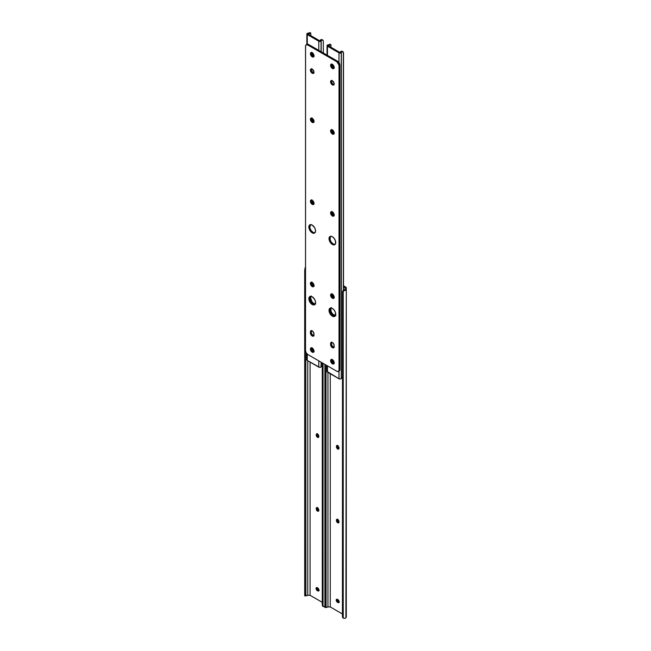 <?xml version="1.0" encoding="UTF-8"?>
<svg xmlns="http://www.w3.org/2000/svg" width="651" height="651" viewBox="0 0 651 651"><rect width="100%" height="100%" fill="white"/><g stroke="black" fill="none" stroke-linecap="round" stroke-linejoin="round"><path stroke-width="0.98" d="M337.137 599.132L337.251 600.564L338.3 601.809L337.462 602.297A1.782 1.025 60 0 1 336.298 600.727A1.782 1.025 60 0 1 336.575 599.302A1.782 1.025 60 0 1 337.462 599.392L337.91 599.652A1.782 1.025 60 0 1 339.163 601.825L338.61 602.712L337.218 602.126L336.298 600.727L336.412 599.433L338.154 599.815L339.163 601.825A1.782 1.025 60 0 1 338.797 602.639A1.782 1.025 60 0 1 337.91 602.549L339.228 602.232M330.26 373.739L330.26 606.944L342.434 613.974L330.26 606.944L330.26 373.739M342.434 292.079L342.516 292.218A2.368 1.937 0 0 1 343.232 291.274L345.429 290.24L346.291 289.011L346.112 287.433L343.508 285.781L345.6 286.985A2.368 1.367 180 0 1 346.291 287.954L346.291 289.011A3.068 1.774 180 0 1 344.81 290.525L345.111 287.677L343.508 286.749L345.111 287.677L345.111 289.011A1.88 1.082 180 0 1 344.81 289.597L343.232 290.59A2.368 1.937 180 0 0 342.516 291.534L344.81 289.597L344.81 290.525L343.232 291.274L343.232 618.133L344.81 618.369A3.068 1.774 0 0 0 346.291 616.855L346.291 289.011L345.901 617.726L344.81 618.369L343.232 618.133L343.232 291.274L342.516 292.218L342.516 617.181L343.232 618.133A2.368 1.937 -0 0 1 342.516 617.181L342.516 292.218L342.434 616.049M337.364 445.341L337.267 446.358L336.429 446.838L336.429 446.326A1.782 1.025 60 0 1 336.795 445.512A1.782 1.025 60 0 1 338.162 445.984A1.782 1.025 60 0 1 338.943 447.774L338.732 448.978L337.926 449.133L336.429 446.838L336.64 445.642L337.682 445.601L338.732 446.846L338.943 448.295A1.782 1.025 60 0 1 338.577 449.109A1.782 1.025 60 0 1 337.202 448.629A1.782 1.025 60 0 1 336.429 446.838L337.267 446.358L337.82 447.888L339 448.702M337.364 519.107L337.267 520.125L336.429 520.605L336.429 520.092A1.782 1.025 60 0 1 336.795 519.278A1.782 1.025 60 0 1 338.162 519.75A1.782 1.025 60 0 1 338.943 521.541L338.732 522.745L337.926 522.899L336.429 520.605L336.64 519.408L337.682 519.368L338.732 520.613L338.943 522.061A1.782 1.025 60 0 1 338.577 522.875A1.782 1.025 60 0 1 337.202 522.395A1.782 1.025 60 0 1 336.429 520.605L337.267 520.125L337.82 521.654L339 522.468M326.11 607.546L327.949 606.944L327.949 372.405L327.949 606.944L330.26 606.944L327.949 606.944A1.88 1.082 0 0 0 326.932 607.123L324.882 607.473L324.963 606.553L326.07 607.001L325.988 365.016L325.988 606.553L324.963 606.553L324.963 364.422L324.882 607.001L324.882 364.381L324.906 607.546M337.096 599.245A1.782 1.025 -120 0 0 338.3 601.809L338.748 602.069A1.782 1.025 -120 0 0 339.114 602.216L339.114 602.216M346.291 289.011L346.291 287.954M338.748 602.069L337.462 602.297L338.748 602.069M337.316 519.213A1.782 1.025 -120 0 0 337.267 519.604L336.429 520.092L337.267 519.604L337.267 520.125A1.782 1.025 -120 0 0 338.886 522.452L338.886 522.452M337.316 445.455A1.782 1.025 -120 0 0 337.267 445.845L336.429 446.326L337.267 445.845L337.267 446.358A1.782 1.025 -120 0 0 338.886 448.685L338.886 448.685M316.964 587.487L317.078 588.911L318.119 590.164L317.281 590.644A1.782 1.025 60 0 1 316.126 589.082A1.782 1.025 60 0 1 316.394 587.65A1.782 1.025 60 0 1 317.281 587.739L317.729 587.999A1.782 1.025 60 0 1 318.99 590.18L318.429 591.059L317.037 590.473L316.126 589.082L316.24 587.78L317.973 588.17L318.99 590.18A1.782 1.025 60 0 1 318.624 590.994A1.782 1.025 60 0 1 317.729 590.905L319.047 590.587M310.079 362.094L310.079 595.299L322.261 602.33L310.079 595.299L310.079 362.094M317.183 433.696L317.086 434.705L316.248 435.193L316.248 434.673A1.782 1.025 60 0 1 316.622 433.859A1.782 1.025 60 0 1 317.989 434.339A1.782 1.025 60 0 1 318.762 436.129L318.551 437.326L317.753 437.488L316.248 435.193L316.459 433.989L317.509 433.948L318.551 435.202L318.762 436.642A1.782 1.025 60 0 1 318.396 437.456A1.782 1.025 60 0 1 317.029 436.984A1.782 1.025 60 0 1 316.248 435.193L317.086 434.705L317.647 436.235L318.827 437.057M317.183 507.454L317.086 508.472L316.248 508.96L316.248 508.439A1.782 1.025 60 0 1 316.622 507.625A1.782 1.025 60 0 1 317.989 508.105A1.782 1.025 60 0 1 318.762 509.896L318.551 511.092L317.753 511.247L316.248 508.96L316.459 507.756L317.509 507.715L318.551 508.968L318.762 510.408A1.782 1.025 60 0 1 318.396 511.222A1.782 1.025 60 0 1 317.029 510.75A1.782 1.025 60 0 1 316.248 508.96L317.086 508.472L317.647 510.002L318.827 510.823M305.636 267.268L305.14 267.626A3.068 1.774 180 0 1 305.522 267.333M325.248 606.439L323.051 606.48A2.368 1.937 -0 0 1 322.343 605.536L322.343 362.908L322.343 605.536L323.051 606.48L323.051 363.323L323.051 606.48L324.629 606.724A3.068 1.774 0 0 0 324.882 606.626M322.261 362.867L322.261 604.405M305.937 595.893L307.768 595.299L307.768 360.76L307.768 595.299L310.079 595.299L307.768 595.299A1.88 1.082 0 0 0 306.751 595.47L304.709 595.909L304.782 594.9L305.889 595.356L305.815 352.061L305.815 594.9L304.782 594.9L304.782 270.93L304.709 595.356L304.709 270.385L304.725 595.901M305.522 270.93L304.782 270.93L304.709 270.385L305.14 267.626L304.709 270.385L304.782 270.93L305.522 270.93M316.923 587.593A1.782 1.025 -120 0 0 318.119 590.164L318.567 590.416A1.782 1.025 -120 0 0 318.933 590.571L318.933 590.563M318.567 590.416L317.281 590.644L318.567 590.416M317.143 507.568A1.782 1.025 -120 0 0 317.086 507.959L316.248 508.439L317.086 507.959L317.086 508.472A1.782 1.025 -120 0 0 318.713 510.799L318.713 510.799M317.143 433.802A1.782 1.025 -120 0 0 317.086 434.193L316.248 434.673L317.086 434.193L317.086 434.705A1.782 1.025 -120 0 0 318.713 437.033L318.713 437.033M337.584 445.544A2.531 1.457 -120 0 0 338.943 448.108M317.403 433.9A2.531 1.457 -120 0 0 318.762 436.455M337.625 599.481A2.531 1.457 -120 0 0 339.163 601.939M317.444 587.837A2.531 1.457 -120 0 0 318.982 590.294M317.403 507.666A2.531 1.457 -120 0 0 318.762 510.221M337.584 519.311A2.531 1.457 -120 0 0 338.943 521.874M339.008 448.165L337.576 445.308M318.835 436.52L317.395 433.664M339.358 602.069L337.609 599.392M319.185 590.416L317.428 587.747M318.835 510.286L317.395 507.422M339.008 521.931L337.576 519.075M331.261 307.573L330.7 309.396L329.862 309.876L330.114 311.512L331.351 313.961L333.214 315.686L332.376 316.174L333.214 315.686L330.838 313.188L329.862 309.876A4.744 2.734 60 0 1 330.456 308.013A4.744 2.734 -120 0 0 330.244 311.894A4.744 2.734 -120 0 0 333.214 315.686L335.078 316.109L333.214 315.686A4.744 2.734 -120 0 0 335.127 316.101A4.744 2.734 60 0 1 331.66 314.352A4.744 2.734 60 0 1 329.862 309.876L330.7 309.396A4.744 2.734 -120 0 0 335.428 315.654M342.727 377.279L342.035 377.645A1.88 1.082 0 0 0 341.352 378.41L341.352 52.503A0.789 0.456 180 0 1 341.246 52.698A1.448 0.838 180 0 1 338.976 52.861L327.453 46.213L327.453 55.376L327.453 46.213A1.448 0.838 180 0 1 327.03 45.619A1.448 0.838 180 0 1 327.738 44.903A0.789 0.456 180 0 1 328.08 44.838L327.119 45.334L327.25 46.066L338.976 52.861L338.976 62.52L338.976 52.861L341.246 52.698L341.246 378.613A0.789 0.456 0 0 0 341.352 378.41L341.352 52.503A1.88 1.082 180 0 1 342.035 51.738L343.354 52.08L343.354 290.501L343.354 52.08M327.03 365.618L327.03 371.534A1.448 0.838 0 0 0 327.453 372.12L327.453 365.862L327.453 372.12L338.976 378.776L338.976 371.094L338.976 378.776A1.448 0.838 0 0 0 341.246 378.613L341.246 52.698L342.035 51.738L341.376 51.169L342.776 51.689M334.329 67.598L332.1 66.312L331.733 65.076L332.287 64.189M334.256 215.131L333.458 215.286L332.327 214.236L332.327 211.665M329.862 309.876L330.423 308.053L329.862 309.876M334.329 362.916L332.1 361.63L331.733 360.394L332.287 359.507M334.256 297.352L333.214 297.393L332.327 296.449L332.327 293.886M334.256 133.17L333.458 133.325L332.327 132.275L332.327 129.704M329.829 44.227L329.406 44.447A1.88 1.082 180 0 1 328.08 44.838L330.391 44.821A3.068 1.774 180 0 1 328.438 45.505L330.391 44.821L329.406 44.447L329.772 44.203M330.985 44.878L330.985 47.279L330.96 44.756L330.391 44.821L330.985 44.878M330.985 307.996L330.985 311.121L330.985 307.996M328.307 45.733L339.798 52.373L328.307 45.733M332.596 64.319L332.938 65.832L334.109 66.931L332.986 67.256A1.782 1.025 60 0 1 331.831 65.686A1.782 1.025 60 0 1 332.1 64.262A1.782 1.025 60 0 1 332.148 64.237M334.15 215.229A1.782 1.025 60 0 1 334.101 215.261A1.782 1.025 60 0 1 332.734 214.781A1.782 1.025 60 0 1 331.953 212.991L332.791 212.177L333.166 213.748L334.297 214.797M330.993 307.972A4.744 2.734 -120 0 0 330.7 309.396L331.261 311.87L332.767 314.164L335.916 315.629M332.596 359.645L332.938 361.15L334.109 362.257L332.986 362.574A1.782 1.025 60 0 1 331.831 361.004A1.782 1.025 60 0 1 332.1 359.58A1.782 1.025 60 0 1 332.148 359.555M334.15 297.45A1.782 1.025 60 0 1 334.101 297.483A1.782 1.025 60 0 1 332.734 297.002A1.782 1.025 60 0 1 331.953 295.212L332.791 294.398L333.166 295.969L334.297 297.019M334.15 133.268A1.782 1.025 60 0 1 334.101 133.3A1.782 1.025 60 0 1 332.734 132.82A1.782 1.025 60 0 1 331.953 131.03L332.791 130.216L333.166 131.787L334.297 132.837M340.196 52.3L340.196 52.3A3.068 1.774 180 0 1 341.376 51.169L340.196 52.3M343.508 52.658L343.508 290.403L343.508 52.658M327.038 371.428L339.228 378.89L340.79 378.882L342.377 377.474M330.871 44.602L329.764 44.211M342.67 51.519L341.376 51.169L342.035 51.738L343.215 51.958M334.15 132.78A1.782 1.025 -120 0 1 332.791 130.55L331.953 131.03L332.661 130.11L331.953 130.517A1.782 1.025 60 0 1 332.181 129.818M334.15 296.962A1.782 1.025 -120 0 1 332.791 294.732L331.953 295.212L332.661 294.293L331.953 294.7A1.782 1.025 60 0 1 332.181 294M332.571 359.8A1.782 1.025 -120 0 0 333.825 362.086L332.986 362.574L334.142 362.428L333.434 362.835A1.782 1.025 60 0 0 334.15 362.989M334.15 214.74A1.782 1.025 -120 0 1 332.791 212.511L331.953 212.991L332.661 212.071L331.953 212.478A1.782 1.025 60 0 1 332.181 211.778M332.571 64.473A1.782 1.025 -120 0 0 333.825 66.768L332.986 67.256L334.142 67.102L333.434 67.509A1.782 1.025 60 0 0 334.15 67.663M311.088 295.92L310.519 297.743L309.681 298.231L309.941 299.859L311.17 302.308L313.033 304.041L312.195 304.522L313.033 304.041L310.665 301.535L309.681 298.231A4.744 2.734 60 0 1 310.283 296.368A4.744 2.734 -120 0 0 310.063 300.241A4.744 2.734 -120 0 0 313.033 304.041L314.897 304.465L313.033 304.041A4.744 2.734 -120 0 0 314.954 304.448A4.744 2.734 60 0 1 311.487 302.699A4.744 2.734 60 0 1 309.681 298.231L310.519 297.743A4.744 2.734 -120 0 0 315.255 304.009M318.795 41.216L307.28 34.56L307.28 44.227L307.28 34.56A1.448 0.838 180 0 1 306.849 33.974A1.448 0.838 180 0 1 307.557 33.25A0.789 0.456 180 0 1 307.907 33.193L306.938 33.681L307.069 34.413L318.795 41.216L318.795 50.379L318.795 41.216L321.065 41.054L321.065 51.689L321.065 41.054A1.448 0.838 180 0 1 318.795 41.216M307.28 354.152L307.28 360.475L318.795 367.123L318.795 360.866L318.795 367.123A1.448 0.838 0 0 0 321.065 366.961A0.789 0.456 0 0 0 321.179 366.757L321.179 362.241L321.179 366.757L321.863 366A1.88 1.082 0 0 0 321.179 366.757L321.065 362.176L321.065 366.961L319.674 367.367L307.28 360.475L307.28 354.152M314.148 55.953L311.927 54.668L311.552 53.423L312.114 52.544M314.083 203.478L313.033 203.519L312.146 202.583L312.146 200.012M309.681 298.231L310.25 296.408L309.681 298.231M314.148 351.271L311.927 349.986L311.552 348.749L312.114 347.862M314.083 285.699L313.033 285.74L312.146 284.804L312.146 282.233M314.083 121.517L313.033 121.558L312.146 120.622L312.146 118.051M306.849 353.745L306.849 359.881A1.448 0.838 0 0 0 307.28 360.475L306.865 359.775M309.225 32.794A1.88 1.082 180 0 1 307.907 33.193L310.218 33.177A3.068 1.774 180 0 1 308.257 33.852L310.218 33.177L309.225 32.794M310.804 33.225L310.804 35.634L310.787 33.103L310.218 33.177L310.804 33.225M310.804 296.351L310.804 299.468L310.804 296.351M308.126 34.088L319.625 40.72L308.126 34.088M312.415 52.674L312.765 54.179L313.937 55.286L312.814 55.604A1.782 1.025 60 0 1 311.65 54.041A1.782 1.025 60 0 1 311.927 52.609A1.782 1.025 60 0 1 311.975 52.585M313.969 203.584A1.782 1.025 60 0 1 313.928 203.608A1.782 1.025 60 0 1 312.553 203.136A1.782 1.025 60 0 1 311.78 201.346L312.618 200.532L312.985 202.103L314.124 203.153M310.82 296.327A4.744 2.734 -120 0 0 310.519 297.743L312.008 301.828L313.872 303.553L315.735 303.976M312.415 347.992L312.765 349.506L313.937 350.604L312.814 350.922A1.782 1.025 60 0 1 311.65 349.359A1.782 1.025 60 0 1 311.927 347.935A1.782 1.025 60 0 1 311.975 347.903M313.969 285.797A1.782 1.025 60 0 1 313.928 285.83A1.782 1.025 60 0 1 312.553 285.358A1.782 1.025 60 0 1 311.78 283.567L312.618 282.754L312.985 284.316L314.124 285.374M313.969 121.623A1.782 1.025 60 0 1 313.928 121.647A1.782 1.025 60 0 1 312.553 121.176A1.782 1.025 60 0 1 311.78 119.385L312.618 118.572L312.985 120.142L314.124 121.192M322.497 39.866L321.203 39.516L321.863 40.085L321.179 40.85A0.789 0.456 180 0 1 321.065 41.054L321.179 51.755L321.179 40.85A1.88 1.082 180 0 1 321.863 40.085L321.203 39.516L320.023 40.647A3.068 1.774 180 0 1 321.203 39.516L322.603 40.037M323.327 41.005L323.327 53L323.327 41.005M323.034 40.305L321.863 40.085L323.173 40.435M310.69 32.957L309.656 32.583M313.977 121.127A1.782 1.025 -120 0 1 312.618 118.897L311.78 119.385L312.48 118.458L311.78 118.864A1.782 1.025 60 0 1 312 118.173M313.977 285.309A1.782 1.025 -120 0 1 312.618 283.079L311.78 283.567L312.48 282.64L311.78 283.047A1.782 1.025 60 0 1 312 282.347M312.399 348.147A1.782 1.025 -120 0 0 313.652 350.441L312.814 350.922L313.961 350.775L313.261 351.182A1.782 1.025 60 0 0 313.977 351.337M313.977 203.096A1.782 1.025 -120 0 1 312.618 200.858L311.78 201.346L312.48 200.418L311.78 200.825A1.782 1.025 60 0 1 312 200.134M312.399 52.829A1.782 1.025 -120 0 0 313.652 55.123L312.814 55.604L313.961 55.457L313.261 55.864A1.782 1.025 60 0 0 313.977 56.019M314.026 335.761L311.772 334.199L311.251 331.4L310.413 331.888A2.531 1.457 60 0 1 310.934 330.724A2.531 1.457 60 0 1 312.879 331.408A2.531 1.457 60 0 1 313.985 333.955L313.684 335.957L312.545 336.176L311.202 335.094L310.413 332.921L310.714 330.911L312.195 330.854L313.684 332.628L313.985 334.98A2.531 1.457 60 0 1 313.465 336.144A2.531 1.457 60 0 1 312.195 336.014L313.033 335.534A2.531 1.457 -120 0 0 313.815 335.778M312.195 304.522A4.744 2.734 60 0 1 309.103 300.347A4.744 2.734 60 0 1 309.827 296.547A4.744 2.734 60 0 1 312.195 296.775L314.571 299.281L315.491 301.795L315.296 303.919L314.059 304.945L310.918 303.488L308.908 299.509L309.412 296.889L310.332 296.351L312.195 296.775A4.744 2.734 60 0 1 315.296 300.957A4.744 2.734 60 0 1 314.571 304.758A4.744 2.734 60 0 1 312.195 304.522M332.376 316.174A4.744 2.734 60 0 1 329.276 311.992A4.744 2.734 60 0 1 330 308.192A4.744 2.734 60 0 1 332.376 308.428L334.24 310.153L335.477 312.602L335.477 315.572L334.24 316.598L331.717 315.719L329.276 311.992L329.585 308.541L331.09 307.98L332.376 308.428A4.744 2.734 60 0 1 335.477 312.602A4.744 2.734 60 0 1 334.744 316.402A4.744 2.734 60 0 1 332.376 316.174M331.603 211.64A2.531 1.457 -120 0 0 333.214 215.53L332.376 216.01A2.531 1.457 60 0 1 330.724 213.78A2.531 1.457 60 0 1 331.107 211.754A2.531 1.457 60 0 1 332.376 211.876L334.028 214.106L334.028 215.693L333.369 216.238L331.693 215.457L330.618 213.333L331.107 211.754L332.376 211.876A2.531 1.457 60 0 1 334.028 214.106A2.531 1.457 60 0 1 333.637 216.132A2.531 1.457 60 0 1 332.376 216.01L333.214 215.53L331.725 213.748L331.725 211.453M310.283 224.668A4.744 2.734 -120 0 0 310.063 228.542A4.744 2.734 -120 0 0 313.033 232.342L312.195 232.822A4.744 2.734 60 0 1 309.103 228.639A4.744 2.734 60 0 1 309.827 224.839A4.744 2.734 60 0 1 312.195 225.075L314.571 227.581L315.491 230.096L315.296 232.22L314.059 233.245L310.918 231.789L308.908 227.809L308.908 226.296L309.827 224.839L312.195 225.075A4.744 2.734 60 0 1 315.296 229.258A4.744 2.734 60 0 1 314.571 233.058A4.744 2.734 60 0 1 312.195 232.822L313.033 232.342L311.17 230.609L309.941 228.159L310.25 224.709M330.456 236.313A4.744 2.734 -120 0 0 330.244 240.195A4.744 2.734 -120 0 0 333.214 243.987L332.376 244.475A4.744 2.734 60 0 1 329.276 240.292A4.744 2.734 60 0 1 330 236.492A4.744 2.734 60 0 1 332.376 236.728L334.24 238.453L335.477 240.903L335.477 243.873L334.24 244.89L331.717 244.019L329.276 240.292L329.585 236.834L331.09 236.28L332.376 236.728A4.744 2.734 60 0 1 335.477 240.903A4.744 2.734 60 0 1 334.744 244.703A4.744 2.734 60 0 1 332.376 244.475L333.214 243.987L331.351 242.262L330.114 239.804L330.423 236.354M331.603 359.425A2.531 1.457 -120 0 0 333.214 363.315L332.376 363.803A2.531 1.457 60 0 1 330.724 361.574A2.531 1.457 60 0 1 331.107 359.547A2.531 1.457 60 0 1 332.376 359.669L334.028 361.899L334.028 363.478L333.369 364.023L331.693 363.25L330.618 361.126L330.887 359.726L332.376 359.669A2.531 1.457 60 0 1 334.028 361.899A2.531 1.457 60 0 1 333.637 363.925A2.531 1.457 60 0 1 332.376 363.803L333.214 363.315L331.725 361.541L331.725 359.246M311.422 347.78A2.531 1.457 -120 0 0 313.033 351.67L312.195 352.15A2.531 1.457 60 0 1 310.543 349.921A2.531 1.457 60 0 1 310.934 347.894A2.531 1.457 60 0 1 312.195 348.016L313.953 350.694L313.188 352.378L311.512 351.597L310.543 349.921L310.714 348.082L312.195 348.016A2.531 1.457 60 0 1 313.847 350.246A2.531 1.457 60 0 1 313.465 352.272A2.531 1.457 60 0 1 312.195 352.15L313.033 351.67L311.381 349.441L311.552 347.593M311.422 68.851A2.531 1.457 -120 0 0 313.033 72.741L312.195 73.221A2.531 1.457 60 0 1 310.543 70.992A2.531 1.457 60 0 1 310.934 68.965A2.531 1.457 60 0 1 312.195 69.096L313.953 71.765L313.188 73.449L311.845 72.985L310.543 70.992L310.714 69.152L312.195 69.096A2.531 1.457 60 0 1 313.847 71.325A2.531 1.457 60 0 1 313.465 73.351A2.531 1.457 60 0 1 312.195 73.221L313.033 72.741L311.381 70.511L311.552 68.664M334.207 347.406L331.945 345.844L331.424 343.053L330.586 343.533A2.531 1.457 60 0 1 331.107 342.377A2.531 1.457 60 0 1 333.06 343.053A2.531 1.457 60 0 1 334.166 345.6L333.865 347.61L332.726 347.829L331.107 346.332L330.586 344.566L330.887 342.564L332.376 342.499L333.865 344.281L334.166 346.633A2.531 1.457 60 0 1 333.637 347.789A2.531 1.457 60 0 1 332.376 347.667L333.214 347.178A2.531 1.457 -120 0 0 333.987 347.422M311.422 282.209A2.531 1.457 -120 0 0 313.033 286.098L312.195 286.578A2.531 1.457 60 0 1 310.543 284.349A2.531 1.457 60 0 1 310.934 282.322A2.531 1.457 60 0 1 312.195 282.453L313.953 285.13L313.188 286.806L311.845 286.342L310.543 284.349L310.714 282.51L312.195 282.453A2.531 1.457 60 0 1 313.847 284.682A2.531 1.457 60 0 1 313.465 286.709A2.531 1.457 60 0 1 312.195 286.578L313.033 286.098L311.381 283.869L311.552 282.029M331.603 293.853A2.531 1.457 -120 0 0 333.214 297.743L332.376 298.231A2.531 1.457 60 0 1 330.724 296.002A2.531 1.457 60 0 1 331.107 293.975A2.531 1.457 60 0 1 332.376 294.097L334.028 296.327L334.028 297.906L333.369 298.459L331.693 297.678L330.618 295.554L331.107 293.975L332.376 294.097A2.531 1.457 60 0 1 334.028 296.327A2.531 1.457 60 0 1 333.637 298.353A2.531 1.457 60 0 1 332.376 298.231L333.214 297.743L331.725 295.969L331.725 293.674M331.603 129.671A2.531 1.457 -120 0 0 333.214 133.561L332.376 134.049A2.531 1.457 60 0 1 330.724 131.819A2.531 1.457 60 0 1 331.107 129.793A2.531 1.457 60 0 1 332.376 129.915L334.028 132.145L334.028 133.732L333.369 134.277L331.693 133.496L330.618 131.372L331.107 129.793L332.376 129.915A2.531 1.457 60 0 1 334.028 132.145A2.531 1.457 60 0 1 333.637 134.171A2.531 1.457 60 0 1 332.376 134.049L333.214 133.561L331.725 131.787L331.725 129.492M311.422 118.026A2.531 1.457 -120 0 0 313.033 121.916L312.195 122.396A2.531 1.457 60 0 1 310.543 120.175A2.531 1.457 60 0 1 310.934 118.148A2.531 1.457 60 0 1 312.195 118.27L313.953 120.948L313.188 122.624L311.845 122.16L310.543 120.175L310.714 118.327L312.195 118.27A2.531 1.457 60 0 1 313.847 120.5A2.531 1.457 60 0 1 313.465 122.526A2.531 1.457 60 0 1 312.195 122.396L313.033 121.916L311.381 119.686L311.552 117.847M311.422 52.454A2.531 1.457 -120 0 0 313.033 56.344L312.195 56.832A2.531 1.457 60 0 1 310.543 54.603A2.531 1.457 60 0 1 310.934 52.576A2.531 1.457 60 0 1 312.195 52.698L313.953 55.376L313.188 57.06L311.512 56.279L310.543 54.603L310.714 52.764L312.195 52.698A2.531 1.457 60 0 1 313.847 54.928A2.531 1.457 60 0 1 313.465 56.954A2.531 1.457 60 0 1 312.195 56.832L313.033 56.344L311.381 54.114L311.552 52.275M331.603 64.107A2.531 1.457 -120 0 0 333.214 67.997L332.376 68.477A2.531 1.457 60 0 1 330.724 66.247A2.531 1.457 60 0 1 331.107 64.221A2.531 1.457 60 0 1 332.376 64.351L334.028 66.581L334.028 68.16L333.369 68.705L331.693 67.924L330.618 65.808L331.107 64.221L332.376 64.351A2.531 1.457 60 0 1 334.028 66.581A2.531 1.457 60 0 1 333.637 68.607A2.531 1.457 60 0 1 332.376 68.477L333.214 67.997L331.725 66.223L331.725 63.928M331.603 80.496A2.531 1.457 -120 0 0 333.214 84.386L332.376 84.874A2.531 1.457 60 0 1 330.724 82.644A2.531 1.457 60 0 1 331.107 80.618A2.531 1.457 60 0 1 332.376 80.74L334.028 82.97L334.028 84.549L333.369 85.094L331.693 84.321L330.618 82.197L330.887 80.797L332.376 80.74A2.531 1.457 60 0 1 334.028 82.97A2.531 1.457 60 0 1 333.637 84.996A2.531 1.457 60 0 1 332.376 84.874L333.214 84.386L331.725 82.612L331.725 80.317M311.422 199.987A2.531 1.457 -120 0 0 313.033 203.877L312.195 204.365A2.531 1.457 60 0 1 310.543 202.136A2.531 1.457 60 0 1 310.934 200.109A2.531 1.457 60 0 1 312.195 200.231L313.953 202.909L313.188 204.585L311.845 204.121L310.543 202.136L310.714 200.288L312.195 200.231A2.531 1.457 60 0 1 313.847 202.461A2.531 1.457 60 0 1 313.465 204.487A2.531 1.457 60 0 1 312.195 204.365L313.033 203.877L311.381 201.647L311.552 199.808M338.894 371.07L339.895 369.491L339.895 65.141L339.057 65.621L339.057 369.98L339.895 369.491L339.846 64.612L339.236 62.935L337.657 61.267L308.59 44.488L307.752 44.976L336.819 61.755L337.657 61.267L308.59 44.488L306.735 44.561M338.398 371.428L339.236 370.94A3.165 1.823 -120 0 0 339.895 369.491L339.057 369.98A3.165 1.823 60 0 1 338.398 371.428A3.165 1.823 60 0 1 336.819 371.265L307.752 354.494L336.819 371.265L338.398 371.428L339.008 370.46L339.008 65.092L336.819 61.755L307.752 44.976L306.173 44.813L305.563 45.782L305.522 350.62L305.522 46.262A3.165 1.823 60 0 1 306.173 44.813A3.165 1.823 60 0 1 307.752 44.976L308.59 44.488A3.165 1.823 -120 0 0 307.012 44.333L306.173 44.813M311.422 330.61A2.531 1.457 -120 0 0 311.251 331.4L311.552 330.431M334.207 215.75L333.214 215.53A2.531 1.457 -120 0 0 333.987 215.766M314.897 232.765L313.033 232.342A4.744 2.734 -120 0 0 314.954 232.749M335.078 244.41L333.214 243.987A4.744 2.734 -120 0 0 335.127 244.402M334.207 363.543L333.214 363.315A2.531 1.457 -120 0 0 333.987 363.559M314.026 351.89L313.033 351.67A2.531 1.457 -120 0 0 313.815 351.906M314.026 72.961L313.033 72.741A2.531 1.457 -120 0 0 313.815 72.985M331.603 342.255A2.531 1.457 -120 0 0 331.424 343.053L331.725 342.076M314.026 286.326L313.033 286.098A2.531 1.457 -120 0 0 313.815 286.342M334.207 297.971L333.214 297.743A2.531 1.457 -120 0 0 333.987 297.987M334.207 133.789L333.214 133.561A2.531 1.457 -120 0 0 333.987 133.805M314.026 122.144L313.033 121.916A2.531 1.457 -120 0 0 313.815 122.16M314.026 56.572L313.033 56.344A2.531 1.457 -120 0 0 313.815 56.588M334.207 68.225L333.214 67.997A2.531 1.457 -120 0 0 333.987 68.241M334.207 84.614L333.214 84.386A2.531 1.457 -120 0 0 333.987 84.63M314.026 204.105L313.033 203.877A2.531 1.457 -120 0 0 313.815 204.121M305.522 350.62L306.173 352.818L307.752 354.494A3.165 1.823 60 0 1 305.522 350.62M333.214 347.178L332.376 347.667A2.531 1.457 60 0 1 330.586 344.566L331.424 344.086A2.531 1.457 -120 0 0 333.214 347.178M330.586 343.533L331.424 343.053L331.424 344.086L330.586 344.566L330.586 343.533M313.033 335.534L312.195 336.014A2.531 1.457 60 0 1 310.413 332.921L311.251 332.433A2.531 1.457 -120 0 0 313.033 335.534M310.413 331.888L311.251 331.4L311.251 332.433L310.413 332.921L310.413 331.888M339.057 65.621L339.895 65.141A3.165 1.823 -120 0 0 337.657 61.267L336.819 61.755A3.165 1.823 60 0 1 339.057 65.621M327.03 55.132L327.03 45.627M343.248 51.99L342.516 51.348M306.849 44.423L306.849 33.974M323.075 40.338L322.343 39.703"/></g></svg>
